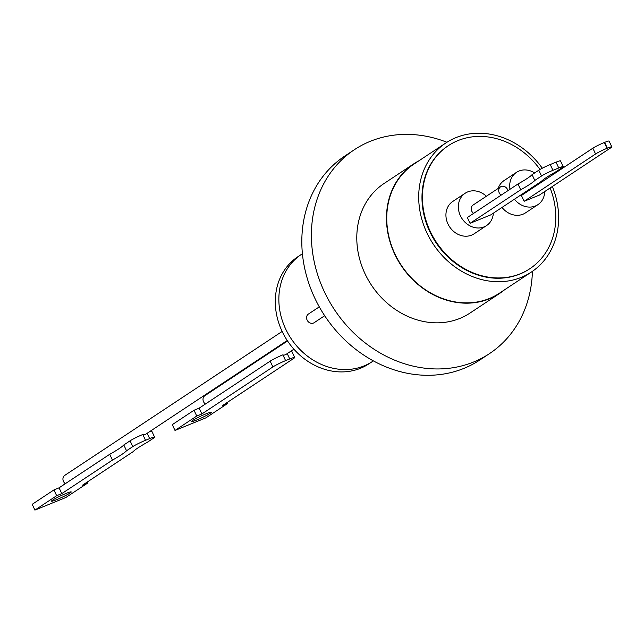 <?xml version="1.0" encoding="UTF-8"?>
<svg xmlns="http://www.w3.org/2000/svg" width="644" height="644" viewBox="0 0 644 644"><rect width="100%" height="100%" fill="white"/><g stroke="black" fill="none" stroke-linecap="round" stroke-linejoin="round"><path stroke-width="0.97" d="M324.681 315.721L314.119 322.716A5.184 4.444 -123.5 0 1 307.703 321.074A5.184 4.444 -123.5 0 1 308.396 314.071L319.287 306.858M205.42 404.013A5.184 4.444 -123.5 0 1 203.102 398.362A5.184 4.444 -123.5 0 1 204.824 395.722L287.546 340.958M196.782 419.96A10.884 0.95 -25.1 0 1 191.59 421.498A10.884 0.95 -25.1 0 1 196.211 418.423A10.884 0.95 -25.1 0 1 206.104 413.794A10.884 0.95 -25.1 0 1 211.304 412.265A10.884 0.95 -25.1 0 1 206.684 415.332A10.884 0.95 -25.1 0 1 196.782 419.96M65.334 483.676A5.184 4.444 -123.5 0 1 64.054 482.388A5.184 4.444 -123.5 0 1 64.738 475.393L282.153 331.443M287.24 340.507L145.906 434.088A5.184 4.444 -123.5 0 1 142.871 434.66L142.574 434.595A10.368 0.902 -25.1 0 0 130.08 440.81L132.793 446.606A10.368 0.902 -25.1 0 1 145.512 440.303L149.65 438.612A10.368 0.902 -25.1 0 1 154.6 437.155A10.368 0.902 -25.1 0 1 153.497 438.178L147.226 442.331A49.749 4.339 154.9 0 0 133.139 451.661L82.488 485.19L87.624 483.097L65.881 497.498L34.913 510.104L56.664 495.711L61.792 493.618L112.442 460.09A49.749 4.339 154.9 0 0 126.53 450.76L132.793 446.606M56.696 499.631A10.884 0.95 -25.1 0 1 51.504 501.161A10.884 0.95 -25.1 0 1 56.125 498.086A10.884 0.95 -25.1 0 1 66.018 493.457A10.884 0.95 -25.1 0 1 71.218 491.927A10.884 0.95 -25.1 0 1 66.598 495.003A10.884 0.95 -25.1 0 1 56.696 499.631M302.406 253.744A64.263 55.143 56.5 0 0 301.448 254.364A64.263 55.143 56.5 0 0 285.598 328.859A64.263 55.143 56.5 0 0 372.393 361.526A64.263 55.143 56.5 0 0 373.343 360.882M301.448 254.364L297.898 256.714A64.263 55.143 56.5 0 0 282.04 331.209A64.263 55.143 56.5 0 0 368.843 363.876L372.393 361.526M542.288 168.221A77.425 66.437 56.5 0 0 445.922 142.92L413.971 164.075A77.425 66.437 56.5 0 0 394.869 253.817A77.425 66.437 56.5 0 0 499.454 293.189L531.405 272.034A77.425 66.437 56.5 0 0 552.351 186.494M445.922 142.92A77.425 66.437 56.5 0 0 426.819 232.661A77.425 66.437 56.5 0 0 531.405 272.034M448.144 145.794A73.794 63.321 56.5 0 0 447.926 145.947A73.794 63.321 56.5 0 0 432.583 237.064A73.794 63.321 56.5 0 0 519.853 274.054A73.794 63.321 56.5 0 0 529.4 269.007A73.794 63.321 56.5 0 0 529.626 268.862M540.01 169.469A73.794 63.321 56.5 0 0 457.924 140.609A73.794 63.321 56.5 0 0 448.369 145.649A73.794 63.321 56.5 0 0 433.026 236.775A73.794 63.321 56.5 0 0 520.296 273.756A73.794 63.321 56.5 0 0 529.851 268.717A73.794 63.321 56.5 0 0 550.121 187.968M534.649 172.954A19.384 16.631 56.5 0 0 519.008 171.022A19.384 16.631 56.5 0 0 516.504 172.342A19.384 16.631 56.5 0 0 509.976 189.288M514.435 199.213A19.384 16.631 56.5 0 0 535.389 205.991A19.384 16.631 56.5 0 0 537.901 204.663A19.384 16.631 56.5 0 0 544.711 191.55M516.504 172.342L504.075 180.57A19.384 16.631 56.5 0 0 498.158 188.434M502.014 207.432A19.384 16.631 56.5 0 0 522.968 214.219A19.384 16.631 56.5 0 0 525.472 212.89L537.901 204.663M486.373 196.243A19.384 16.631 56.5 0 0 467.673 191.92A19.384 16.631 56.5 0 0 465.169 193.248A19.384 16.631 56.5 0 0 461.136 217.181A19.384 16.631 56.5 0 0 484.055 226.889A19.384 16.631 56.5 0 0 486.566 225.569A19.384 16.631 56.5 0 0 493.344 213.172M465.169 193.248L452.74 201.475A19.384 16.631 56.5 0 0 448.715 225.408A19.384 16.631 56.5 0 0 471.633 235.116A19.384 16.631 56.5 0 0 474.145 233.796L486.566 225.569M559.209 169.565A5.184 4.444 -123.5 0 1 559.362 170.37M552.979 174.596A5.184 4.444 -123.5 0 1 552.093 173.977M525.464 192.814A5.184 4.444 -123.5 0 1 524.779 192.363M501.113 195.156A5.184 4.444 -123.5 0 1 499.833 193.868A5.184 4.444 -123.5 0 1 500.517 186.873A5.184 4.444 -123.5 0 1 506.933 188.515A5.184 4.444 -123.5 0 1 507.923 190.656M473.598 213.373A5.184 4.444 -123.5 0 1 472.318 212.085A5.184 4.444 -123.5 0 1 473.01 205.09L500.517 186.873M504.429 289.897A77.739 66.702 -123.5 0 1 499.623 293.447A77.739 66.702 -123.5 0 1 489.561 298.76A77.739 66.702 -123.5 0 1 397.638 259.798A77.739 66.702 -123.5 0 1 413.802 163.818A77.739 66.702 -123.5 0 1 418.938 160.783M499.623 293.447L469.951 313.097A77.739 66.702 -123.5 0 1 459.888 318.41A77.739 66.702 -123.5 0 1 367.966 279.448A77.739 66.702 -123.5 0 1 384.122 183.46L413.802 163.818M532.403 271.357A122.304 104.948 -123.5 0 1 489.44 353.645A122.304 104.948 -123.5 0 1 473.606 362A122.304 104.948 -123.5 0 1 328.979 300.708A122.304 104.948 -123.5 0 1 354.401 149.69A122.304 104.948 -123.5 0 1 370.236 141.334A122.304 104.948 -123.5 0 1 446.936 142.268M489.44 353.645L479.852 359.988A122.304 104.948 -123.5 0 1 464.018 368.344A122.304 104.948 -123.5 0 1 319.4 307.051A122.304 104.948 -123.5 0 1 344.822 156.033L354.401 149.69M520.706 189.787L517.985 183.983A49.749 4.339 154.9 0 0 532.073 174.661L538.787 170.217A9.33 0.813 -25.1 0 1 550.234 164.534L556.03 162.175A9.33 0.813 -25.1 0 1 560.481 160.863L563.202 166.659A9.33 0.813 -25.1 0 1 562.204 167.585L555.49 172.029A49.749 4.339 154.9 0 0 541.403 181.358L490.76 214.887L470.056 223.315L520.706 189.787A49.749 4.339 154.9 0 0 534.794 180.457L541.507 176.013A9.33 0.813 -25.1 0 1 552.946 170.33L558.742 167.971A9.33 0.813 -25.1 0 1 563.202 166.659M532.073 174.661L534.794 180.457M595.571 153.997A9.33 0.813 -25.1 0 1 607.018 148.313L607.348 148.184A9.33 0.813 -25.1 0 1 611.8 146.872A9.33 0.813 -25.1 0 1 610.802 147.79L539.358 195.092L524.127 201.298L595.571 153.997L592.85 148.201A9.33 0.813 -25.1 0 1 604.297 142.517L604.627 142.388A9.33 0.813 -25.1 0 1 609.087 141.068L611.8 146.872M470.056 223.315L467.343 217.519L517.985 183.983M524.127 201.298L521.407 195.502L592.85 148.201M112.442 460.09L109.722 454.294A49.749 4.339 154.9 0 0 123.809 444.964L130.08 440.81M123.809 444.964L126.53 450.76M34.913 510.104L32.2 504.308L53.943 489.915L59.079 487.822L109.722 454.294M59.079 487.822L61.792 493.618M53.943 489.915L56.664 495.711M87.157 482.098L87.624 483.097M149.054 431.995A10.368 0.902 -25.1 0 1 151.887 431.359L154.6 437.155M222.583 405.527L227.71 403.434L205.967 417.827L174.999 430.442L196.75 416.04L201.878 413.955L272.879 366.943A10.368 0.902 -25.1 0 1 285.598 360.632L289.736 358.95A10.368 0.902 -25.1 0 1 294.686 357.492A10.368 0.902 -25.1 0 1 293.584 358.515L222.583 405.527M174.999 430.442L172.286 424.646L194.029 410.244L199.165 408.159L270.166 361.147A10.368 0.902 -25.1 0 1 282.66 354.925L282.958 354.989A5.184 4.444 56.5 0 0 285.992 354.417L293.897 349.185M199.165 408.159L201.878 413.955M194.029 410.244L196.75 416.04M227.243 402.436L227.71 403.434M289.14 352.332A10.368 0.902 -25.1 0 1 291.974 351.696L294.686 357.492M538.787 170.217L541.507 176.013M550.234 164.534L552.946 170.33M556.03 162.175L558.742 167.971M604.297 142.517L607.018 148.313M604.627 142.388L607.348 148.184M147.146 433.259L149.65 438.612M142.871 434.66L145.512 440.303M270.166 361.147L272.879 366.943M287.232 353.596L289.736 358.95M282.958 354.989L285.598 360.632M529.4 269.007L529.851 268.717M447.926 145.947L448.369 145.649"/></g></svg>
